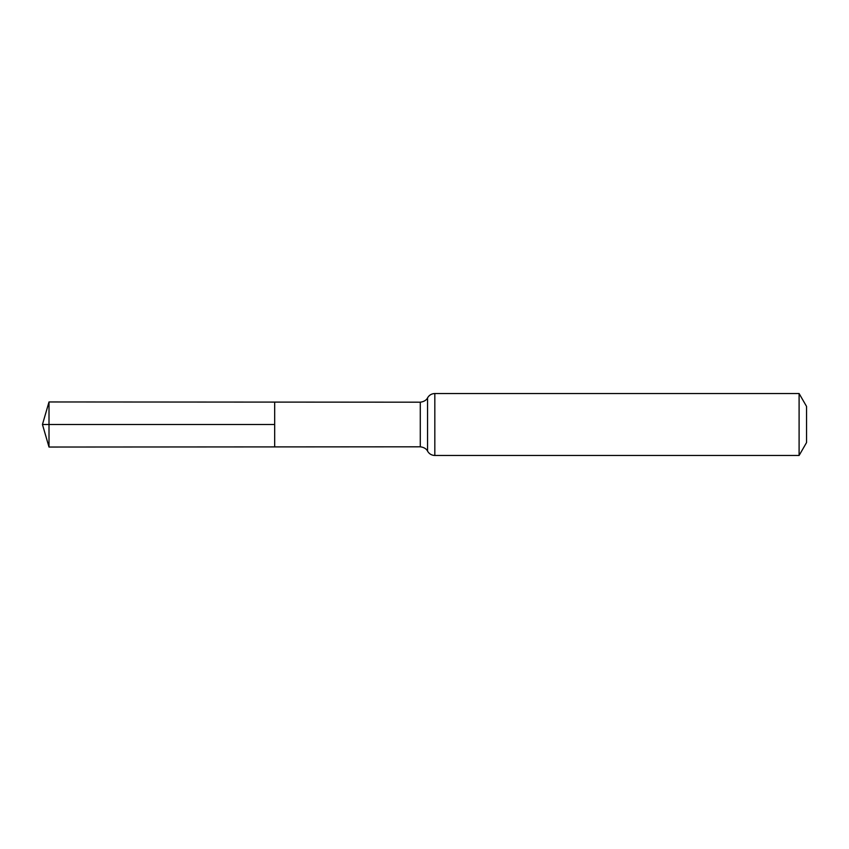 <?xml version="1.0" encoding="UTF-8"?>
<svg xmlns="http://www.w3.org/2000/svg" width="849" height="849" viewBox="0 0 849 849"><rect width="100%" height="100%" fill="white"/><g stroke="black" fill="none" stroke-linecap="round" stroke-linejoin="round"><path stroke-width="0.64" stroke-dasharray="4.25 3.18" d="M274.673 402.097L274.673 446.903L274.673 402.097M806.55 406.427L806.55 442.573M799.1 393.522L799.1 455.478M49.009 401.959L49.009 447.041M420.287 402.193L420.287 446.807M434.826 393.522L434.826 455.478M427.556 397.852L427.556 451.148"/><path stroke-width="1.27" d="M274.673 424.5L274.673 402.097L49.009 401.959L49.009 447.041L274.673 446.903L274.673 402.097L420.287 402.193L420.287 446.807L274.673 446.903L274.673 424.5M799.1 393.522L799.1 455.478L806.55 442.573L806.55 406.427L799.1 393.522L434.826 393.522C431.61 393.639 429.191 395.082 427.556 397.852C427.779 397.396 426.538 401.428 420.287 402.193M49.009 401.959L42.45 424.5L274.673 424.5L42.45 424.5L49.009 447.041M799.1 455.478L434.826 455.478L434.826 393.522M434.826 455.478C431.61 455.361 429.191 453.918 427.556 451.148L427.556 397.852M427.556 451.148C427.779 451.604 426.538 447.572 420.287 446.807"/></g></svg>
